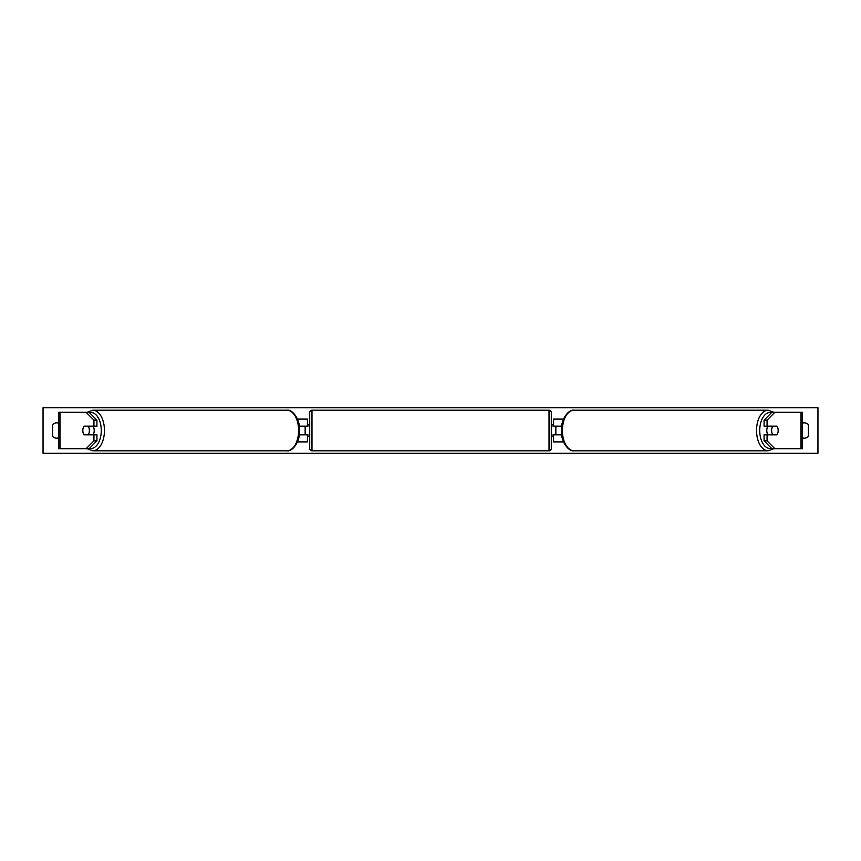 <?xml version="1.0" encoding="UTF-8"?>
<svg xmlns="http://www.w3.org/2000/svg" width="861" height="861" viewBox="0 0 861 861"><rect width="100%" height="100%" fill="white"/><g stroke="black" fill="none" stroke-linecap="round" stroke-linejoin="round"><path stroke-width="1.29" d="M297.465 441.897L307.431 441.897L307.431 434.827L299.305 434.827M307.431 426.399L307.431 419.103L297.465 419.103M305.149 426.173L307.883 426.399L307.883 424.807L309.702 424.807M305.149 426.399L305.149 434.827M299.305 426.173L307.431 426.173M96.927 420.157L93.935 420.157L86.089 412.268L89.081 412.268L96.927 420.157L96.927 426.173L83.969 426.173A5.693 3.272 -90 0 0 82.828 430.5A5.693 3.272 -90 0 0 83.969 434.827L93.935 434.827L93.935 440.843L96.927 440.843L96.927 434.827L93.935 434.827M96.927 440.843L89.081 448.732L58.688 448.732L58.688 412.268L86.089 412.268M93.935 426.173L93.935 420.157M86.089 448.732L93.935 440.843M767.065 426.173L767.065 420.157L774.911 412.268L771.919 412.268L764.073 420.157L764.073 426.173L777.031 426.173A5.693 3.272 -90 0 1 778.172 430.5A5.693 3.272 -90 0 1 777.031 434.827L767.065 434.827L767.065 440.843L764.073 440.843L764.073 434.827L767.065 434.827M764.073 440.843L771.919 448.732L802.312 448.732L802.312 412.268L774.911 412.268M764.073 420.157L767.065 420.157M774.911 448.732L767.065 440.843M563.535 441.897L553.569 441.897L553.569 434.827L561.695 434.827M553.569 426.399L553.569 419.103L563.535 419.103M555.851 426.173L555.851 434.827M561.695 426.173L553.569 426.173M311.983 410.213L311.983 450.787A2.282 2.282 0 0 1 309.702 448.506L309.702 412.494A2.282 2.282 0 0 1 311.983 410.213L549.017 410.213A2.282 2.282 0 0 1 551.298 412.494L551.298 448.506A2.282 2.282 0 0 1 549.017 450.787L549.017 410.213M311.983 450.787L549.017 450.787M309.702 436.193L307.883 436.193L307.883 434.601L305.149 434.601M555.851 426.399L553.117 426.399L553.117 424.807L551.298 424.807L551.298 436.193L553.117 436.193L553.117 434.601L555.851 434.601M551.298 448.506L551.298 436.193M551.298 424.807L551.298 412.494M88.36 434.601L83.829 434.601A5.693 3.272 90 0 1 82.828 430.5A5.693 3.272 90 0 1 83.829 426.399L88.36 426.399A5.693 3.272 90 0 1 89.361 430.5A5.693 3.272 90 0 1 88.36 434.601L91.718 434.601A5.693 3.272 90 0 1 91.578 434.827M93.074 426.173A5.693 3.272 90 0 1 94.215 430.5A5.693 3.272 90 0 1 93.074 434.827M91.578 426.173A5.693 3.272 90 0 1 91.718 426.399L88.36 426.399M802.312 423.181A5.693 5.693 0 0 1 808.382 424.57L808.382 436.43A5.693 5.693 0 0 1 802.312 437.818M58.688 423.181A5.693 5.693 0 0 0 52.618 424.57L52.618 436.43A5.693 5.693 0 0 0 58.688 437.818M43.05 453.295L43.05 407.705L817.95 407.705L817.95 453.295L43.05 453.295M778.172 430.5A5.693 3.272 90 0 0 777.171 426.399L772.64 426.399A5.693 3.272 90 0 0 771.639 430.5A5.693 3.272 90 0 0 772.64 434.601L777.171 434.601A5.693 3.272 90 0 0 778.172 430.5M767.926 426.173A5.693 3.272 90 0 0 766.785 430.5A5.693 3.272 90 0 0 767.926 434.827M772.64 426.399L769.282 426.399A5.693 3.272 90 0 1 769.422 426.173M772.64 434.601L769.282 434.601A5.693 3.272 90 0 0 769.422 434.827M60.001 448.732L60.001 412.268M800.999 448.732L800.999 412.268M89.49 448.323A18.006 10.332 -90 0 0 101.275 430.5A18.006 10.332 -90 0 0 89.49 412.677M104.45 430.5A20.287 11.634 90 0 1 92.816 450.787L286.982 450.787A20.287 11.634 -90 0 0 298.616 430.5A20.287 11.634 -90 0 0 286.982 410.213L92.816 410.213A20.287 11.634 90 0 1 104.45 430.5M771.51 448.323A18.006 10.332 -90 0 1 759.725 430.5A18.006 10.332 -90 0 1 771.51 412.677M773.802 412.268L768.184 410.213A20.287 11.634 90 0 0 756.55 430.5A20.287 11.634 90 0 0 768.184 450.787L574.018 450.787A20.287 11.634 -90 0 1 562.384 430.5A20.287 11.634 -90 0 1 574.018 410.213C569.261 408.9 560.726 418.683 561.415 430.5C560.726 442.317 569.261 452.1 574.018 450.787M87.198 448.732L92.816 450.787M286.982 410.213C291.739 408.9 300.274 418.683 299.585 430.5C300.274 442.317 291.739 452.1 286.982 450.787M87.198 412.268L92.816 410.213M768.184 410.213L574.018 410.213M773.802 448.732L768.184 450.787"/></g></svg>
